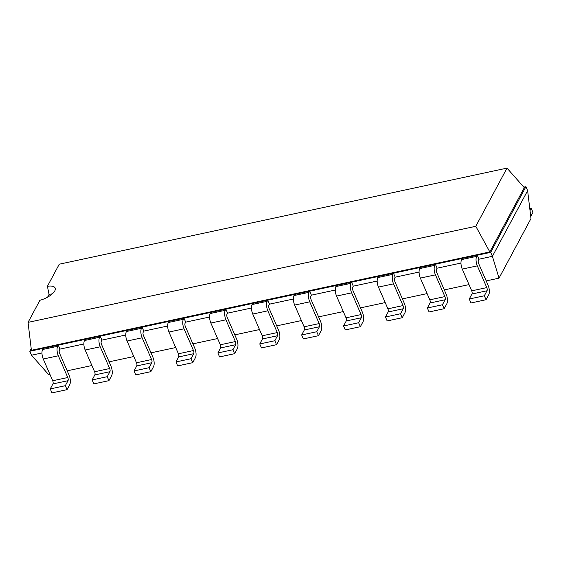 <?xml version="1.0" encoding="UTF-8"?>
<svg xmlns="http://www.w3.org/2000/svg" width="561" height="561" viewBox="0 0 561 561"><rect width="100%" height="100%" fill="white"/><g stroke="black" fill="none" stroke-linecap="round" stroke-linejoin="round"><path stroke-width="0.84" d="M41.963 352.981L31.507 355.225L48.793 374.776L50.006 374.517M67.194 370.828L91.906 365.527M109.093 361.831L133.806 356.53M151 352.841L175.705 347.54M192.9 343.851L217.605 338.549M234.8 334.861L259.505 329.559M276.699 325.871L301.404 320.569M318.599 316.874L343.304 311.572M360.499 307.884L385.204 302.582M402.398 298.894L427.103 293.592M444.298 289.904L469.003 284.602M486.198 280.914L499.017 278.158L530.979 218.573L527.628 190.663L525.909 186.701L523.834 187.15M499.017 278.158L492.404 256.314L527.628 190.663M486.05 299.728L470.974 302.968L469.255 299.006L471.934 294.006A2.356 0.975 -102.1 0 0 471.717 290.836L462.264 269.098A7.062 2.917 77.9 0 1 461.598 259.589L476.675 256.349A7.062 2.917 77.9 0 0 477.341 265.865L486.794 287.604A2.356 0.975 -102.1 0 1 487.011 290.773L484.332 295.773L486.05 299.728L488.736 294.728A7.062 2.917 -102.1 0 0 488.07 285.219L478.617 263.481A2.356 0.975 77.9 0 1 478.393 260.311L478.996 259.196L492.404 256.314L490.686 252.359L525.909 186.701L524.297 187.669L507.004 168.118L59.263 264.203L47.412 286.292A13.899 5.54 156.5 0 1 55.16 288.017A13.899 5.54 156.5 0 1 54.789 290.9A13.899 5.54 156.5 0 1 39.901 300.289L28.05 322.379L475.791 226.293L507.004 168.118M444.151 308.718L429.074 311.958L427.356 307.996L430.035 302.996A2.356 0.975 -102.1 0 0 429.817 299.826L420.364 278.088A7.062 2.917 77.9 0 1 419.698 268.579L434.775 265.346A7.062 2.917 77.9 0 0 435.441 274.855L444.894 296.594A2.356 0.975 -102.1 0 1 445.111 299.763L442.433 304.763L444.151 308.718L446.837 303.725A7.062 2.917 -102.1 0 0 446.17 294.209L436.717 272.471A2.356 0.975 77.9 0 1 436.493 269.301L437.096 268.186L460.967 263.067M402.251 317.715L387.174 320.948L385.456 316.993L388.135 311.993A2.356 0.975 -102.1 0 0 387.917 308.823L378.465 287.085A7.062 2.917 77.9 0 1 377.798 277.569L392.875 274.336A7.062 2.917 77.9 0 0 393.542 283.845L402.994 305.584A2.356 0.975 -102.1 0 1 403.212 308.753L400.533 313.753L402.251 317.715L404.937 312.715A7.062 2.917 -102.1 0 0 404.271 303.199L394.818 281.461A2.356 0.975 77.9 0 1 394.593 278.291L395.196 277.176L419.067 272.057M360.351 326.705L345.274 329.938L343.556 325.983L346.235 320.983A2.356 0.975 -102.1 0 0 346.018 317.814L336.565 296.075A7.062 2.917 77.9 0 1 335.899 286.566L350.976 283.326A7.062 2.917 77.9 0 0 351.642 292.835L361.095 314.574A2.356 0.975 -102.1 0 1 361.312 317.75L358.633 322.743L360.351 326.705L363.037 321.705A7.062 2.917 -102.1 0 0 362.371 312.197L352.918 290.458A2.356 0.975 77.9 0 1 352.694 287.288L353.297 286.166L377.167 281.047M318.452 335.695L303.375 338.928L301.657 334.973L304.335 329.973A2.356 0.975 -102.1 0 0 304.118 326.804L294.665 305.065A7.062 2.917 77.9 0 1 293.999 295.556L309.076 292.316A7.062 2.917 77.9 0 0 309.742 301.832L319.195 323.571A2.356 0.975 -102.1 0 1 319.412 326.74L316.734 331.74L318.452 335.695L321.137 330.695A7.062 2.917 -102.1 0 0 320.471 321.187L311.018 299.448A2.356 0.975 77.9 0 1 310.794 296.278L311.397 295.163L335.268 290.037M276.552 344.685L261.475 347.925L259.757 343.963L262.436 338.963A2.356 0.975 -102.1 0 0 262.211 335.794L252.766 314.055A7.062 2.917 77.9 0 1 252.099 304.546L267.176 301.313A7.062 2.917 77.9 0 0 267.842 310.822L277.295 332.561A2.356 0.975 -102.1 0 1 277.513 335.73L274.834 340.73L276.552 344.685L279.238 339.685A7.062 2.917 -102.1 0 0 278.572 330.177L269.119 308.438A2.356 0.975 77.9 0 1 268.894 305.268L269.497 304.153L293.368 299.027M234.652 353.682L219.575 356.915L217.857 352.953L220.536 347.96A2.356 0.975 -102.1 0 0 220.312 344.784L210.866 323.045A7.062 2.917 77.9 0 1 210.2 313.536L225.277 310.303A7.062 2.917 77.9 0 0 225.943 319.812L235.396 341.551A2.356 0.975 -102.1 0 1 235.613 344.72L232.934 349.72L234.652 353.682L237.338 348.683A7.062 2.917 -102.1 0 0 236.672 339.167L227.219 317.428A2.356 0.975 77.9 0 1 226.995 314.258L227.598 313.143L251.468 308.024M192.753 362.672L177.676 365.905L175.958 361.95L178.636 356.95A2.356 0.975 -102.1 0 0 178.412 353.781L168.959 332.042A7.062 2.917 77.9 0 1 168.3 322.526L183.377 319.293A7.062 2.917 77.9 0 0 184.043 328.802L193.489 350.541A2.356 0.975 -102.1 0 1 193.713 353.711L191.035 358.71L192.753 362.672L195.438 357.673A7.062 2.917 -102.1 0 0 194.772 348.164L185.319 326.425A2.356 0.975 77.9 0 1 185.095 323.248L185.698 322.133L209.569 317.014M150.853 371.663L135.776 374.895L134.058 370.94L136.737 365.94A2.356 0.975 -102.1 0 0 136.512 362.771L127.059 341.032A7.062 2.917 77.9 0 1 126.4 331.523L141.477 328.283A7.062 2.917 77.9 0 0 142.143 337.792L151.589 359.531A2.356 0.975 -102.1 0 1 151.814 362.708L149.135 367.7L150.853 371.663L153.532 366.663A7.062 2.917 -102.1 0 0 152.873 357.154L143.42 335.415A2.356 0.975 77.9 0 1 143.195 332.245L143.798 331.123L167.662 326.004M108.953 380.653L93.876 383.892L92.151 379.93L94.837 374.93A2.356 0.975 -102.1 0 0 94.613 371.761L85.16 350.022A7.062 2.917 77.9 0 1 84.501 340.513L99.578 337.273A7.062 2.917 77.9 0 0 100.244 346.789L109.69 368.528A2.356 0.975 -102.1 0 1 109.914 371.698L107.235 376.697L108.953 380.653L111.632 375.653A7.062 2.917 -102.1 0 0 110.973 366.144L101.52 344.405A2.356 0.975 77.9 0 1 101.296 341.235L101.899 340.12L125.762 334.994M31.507 355.225L29.789 351.263L43.197 348.388L42.601 349.503A7.062 2.917 77.9 0 0 43.26 359.012L52.713 380.751L67.79 377.518A2.356 0.975 -102.1 0 1 68.014 380.688L65.335 385.688L67.054 389.643L69.732 384.643A7.062 2.917 -102.1 0 0 69.073 375.134L59.62 353.395A2.356 0.975 77.9 0 1 59.396 350.225L59.999 349.11L83.862 343.984M31.199 348.626L29.789 351.263L31.402 350.295L489.823 251.917L524.297 187.669M478.996 259.196L477.271 255.234L490.686 252.359L489.823 251.917L475.791 226.293M59.999 349.11L58.274 345.148L477.271 255.234L476.675 256.349M437.096 268.186L435.371 264.231L434.775 265.346M101.899 340.12L100.174 336.158L99.578 337.273M395.196 277.176L393.471 273.221L392.875 274.336M143.798 331.123L142.073 327.168L141.477 328.283M353.297 286.166L351.572 282.211L350.976 283.326M185.698 322.133L183.973 318.178L183.377 319.293M311.397 295.163L309.672 291.201L309.076 292.316M227.598 313.143L225.873 309.188L225.277 310.303M269.497 304.153L267.772 300.191L267.176 301.313M529.787 208.664L531.232 208.355L532.95 212.31L530.727 216.462M531.232 208.355L530.026 210.599M52.713 380.751A2.356 0.975 -102.1 0 1 52.937 383.92L68.014 380.688M67.054 389.643L51.977 392.882L50.252 388.92L52.937 383.92M67.79 377.518L58.337 355.779L43.26 359.012M58.337 355.779A7.062 2.917 77.9 0 1 57.678 346.27L58.274 345.148L43.197 348.388M461.598 259.589L462.194 258.474M84.501 340.513L85.097 339.398M419.698 268.579L420.294 267.464M126.4 331.523L126.996 330.401M377.798 277.569L378.395 276.454M168.3 322.526L168.896 321.411M335.899 286.566L336.495 285.444M210.2 313.536L210.796 312.421M293.999 295.556L294.595 294.441M252.099 304.546L252.695 303.431M31.402 350.295L28.05 322.379M47.587 297.183L49.059 294.434L47.412 286.292M65.335 385.688L50.252 388.92M484.332 295.773L469.255 299.006M107.235 376.697L92.151 379.93M442.433 304.763L427.356 307.996M149.135 367.7L134.058 370.94M400.533 313.753L385.456 316.993M191.035 358.71L175.958 361.95M358.633 322.743L343.556 325.983M232.934 349.72L217.857 352.953M316.734 331.74L301.657 334.973M274.834 340.73L259.757 343.963M49.059 294.434A13.899 5.54 156.5 0 1 52.292 293.894M57.678 346.27L42.601 349.503M471.717 290.836L486.794 287.604M462.264 269.098L477.341 265.865M471.934 294.006L487.011 290.773M94.613 371.761L109.69 368.528M94.837 374.93L109.914 371.698M85.16 350.022L100.244 346.789M429.817 299.826L444.894 296.594M420.364 278.088L435.441 274.855M430.035 302.996L445.111 299.763M136.512 362.771L151.589 359.531M136.737 365.94L151.814 362.708M127.059 341.032L142.143 337.792M387.917 308.823L402.994 305.584M378.465 287.085L393.542 283.845M388.135 311.993L403.212 308.753M178.412 353.781L193.489 350.541M178.636 356.95L193.713 353.711M168.959 332.042L184.043 328.802M346.018 317.814L361.095 314.574M336.565 296.075L351.642 292.835M346.235 320.983L361.312 317.75M220.312 344.784L235.396 341.551M220.536 347.96L235.613 344.72M210.866 323.045L225.943 319.812M304.118 326.804L319.195 323.571M294.665 305.065L309.742 301.832M304.335 329.973L319.412 326.74M262.211 335.794L277.295 332.561M262.436 338.963L277.513 335.73M252.766 314.055L267.842 310.822"/></g></svg>
